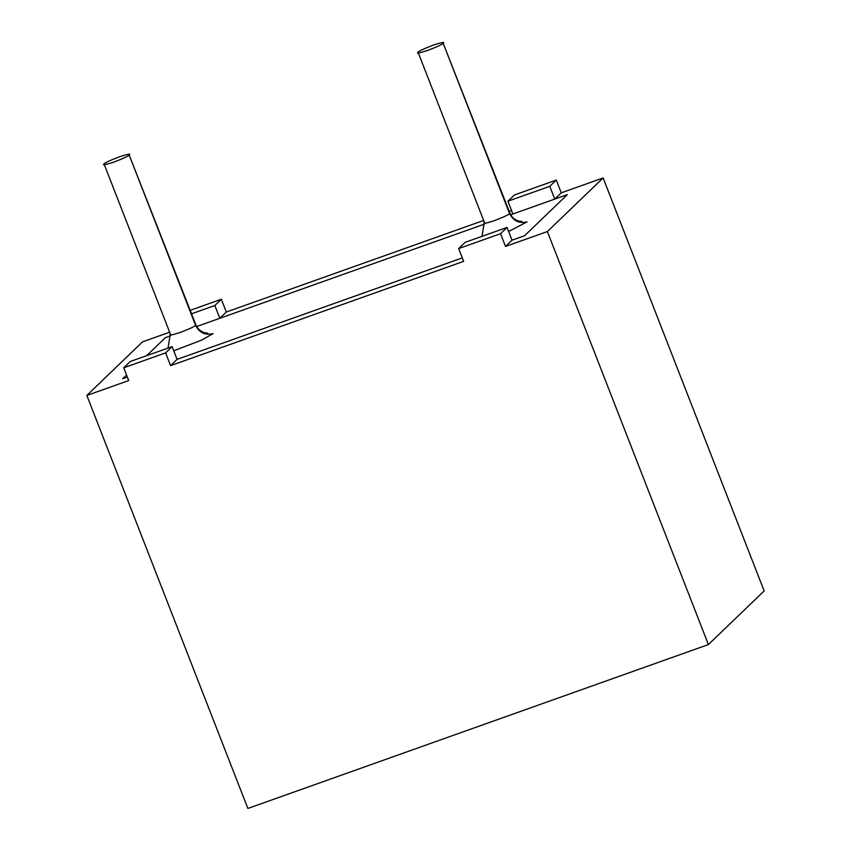 <?xml version="1.0" encoding="UTF-8"?>
<svg xmlns="http://www.w3.org/2000/svg" width="851" height="851" viewBox="0 0 851 851"><rect width="100%" height="100%" fill="white"/><g stroke="black" fill="none" stroke-linecap="round" stroke-linejoin="round"><path stroke-width="1.28" d="M122.661 378.759L126.554 375.014L122.661 378.759L127.363 377.089L122.661 378.759L127.363 377.089L122.661 378.759L126.554 375.014L122.661 378.759M146.659 355.675L165.392 337.656L146.659 355.675L165.392 337.656L170.508 335.837L165.392 337.656L146.659 355.675M177.082 359.388L462.306 257.896L177.082 359.388L462.306 257.896L177.082 359.388L170.583 365.643L165.605 352.878L123.735 367.77L128.714 380.546L86.845 395.449L247.875 808.45L708.404 644.558L764.155 590.934L603.125 177.933L547.384 231.557L708.404 644.558L547.384 231.557L505.515 246.45L500.537 233.685L507.036 227.43L465.178 242.322L458.668 248.577L500.537 233.685L458.668 248.577L463.646 261.353L170.583 365.643L463.646 261.353L458.668 248.577L465.178 242.322L507.036 227.43L512.025 240.195L524.578 235.727L567.319 194.624L510.685 214.771L567.319 194.624L524.578 235.727L512.025 240.195L524.578 235.727L567.319 194.624L554.756 199.091L549.778 186.316L556.277 180.061L514.408 194.964L507.909 201.219L549.778 186.316L507.909 201.219L512.887 213.995L510.685 214.771L512.887 213.995L507.909 201.219L514.408 194.964L556.277 180.061L561.256 192.837L603.125 177.933L764.155 590.934L708.404 644.558L247.875 808.45L86.845 395.449L142.596 341.825L169.2 332.358L142.596 341.825L86.845 395.449L128.714 380.546L123.735 367.77L165.605 352.878L172.104 346.623L130.235 361.515L123.735 367.77L130.235 361.515L172.104 346.623L177.082 359.388L172.104 346.623L165.605 352.878L170.583 365.643L177.082 359.388M484.506 224.09L196.687 326.518L484.506 224.09L219.824 318.285L214.846 305.509L191.581 313.785L214.846 305.509L221.345 299.254L226.323 312.03L483.198 220.611L226.323 312.03L221.345 299.254L190.23 310.328L221.345 299.254L214.846 305.509L219.824 318.285L226.323 312.03L219.824 318.285L484.506 224.09M527.109 221.877L508.611 231.461L527.109 221.877C519.216 223.76 513.366 220.994 509.568 213.58L443.169 43.263C442.563 44.273 437.446 46.667 427.819 50.411C419.277 53.134 416.011 53.73 418.043 52.209C418.649 51.188 423.766 48.805 433.393 45.05C441.946 42.337 445.201 41.742 443.169 43.263L509.568 213.58C508.962 214.59 503.845 216.973 494.218 220.728C485.676 223.441 482.421 224.036 484.453 222.515C482.421 224.036 485.676 223.441 494.218 220.728C503.845 216.973 508.962 214.59 509.568 213.58C513.366 220.994 519.216 223.76 527.109 221.877M213.112 333.624L201.527 340.166L173.732 350.782L201.527 340.166L213.112 333.624C205.219 335.507 199.368 332.741 195.57 325.316L129.171 155.01C128.565 156.02 123.448 158.403 113.821 162.158C105.269 164.871 102.014 165.466 104.045 163.945C104.652 162.935 109.768 160.552 119.395 156.797C127.937 154.084 131.203 153.488 129.171 155.01L195.57 325.316C194.964 326.337 189.847 328.72 180.221 332.475C171.679 335.188 168.413 335.783 170.445 334.262C168.413 335.783 171.679 335.188 180.221 332.475C189.847 328.72 194.964 326.337 195.57 325.316C199.368 332.741 205.219 335.507 213.112 333.624M170.445 334.262L104.045 163.945C102.014 165.466 105.269 164.871 113.821 162.158C123.448 158.403 128.565 156.02 129.171 155.01C131.203 153.488 127.937 154.084 119.395 156.797C109.768 160.552 104.652 162.935 104.045 163.945M207.835 333.145L204.921 332.837C200.57 331.56 197.549 328.869 195.858 324.774L129.171 155.01M484.453 222.515L418.043 52.209C416.011 53.73 419.277 53.134 427.819 50.411C437.446 46.667 442.563 44.273 443.169 43.263C445.201 41.742 441.946 42.337 433.393 45.05C423.766 48.805 418.649 51.188 418.043 52.209M521.844 221.398L518.919 221.09C514.568 219.813 511.547 217.133 509.866 213.037L443.169 43.263M509.206 211.356L511.536 210.527L509.206 211.356M170.508 335.837L165.392 337.656L170.508 335.837M549.778 186.316L554.756 199.091L561.256 192.837L556.277 180.061L549.778 186.316M554.756 199.091L567.319 194.624L524.578 235.727L512.025 240.195L505.515 246.45L547.384 231.557L603.125 177.933L561.256 192.837L554.756 199.091M507.036 227.43L500.537 233.685L505.515 246.45L512.025 240.195L507.036 227.43M170.157 334.805L168.019 348.07M484.155 223.058L482.017 236.333"/></g></svg>
